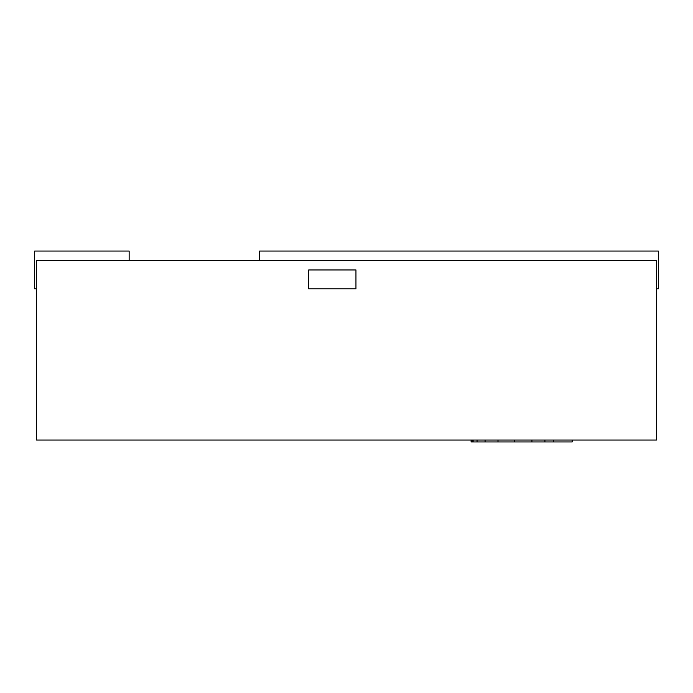 <?xml version="1.0" encoding="UTF-8"?>
<svg xmlns="http://www.w3.org/2000/svg" width="693" height="693" viewBox="0 0 693 693"><rect width="100%" height="100%" fill="white"/><g stroke="black" fill="none" stroke-linecap="round" stroke-linejoin="round"><path stroke-width="1.04" d="M36.538 260.507L36.538 440.055L656.462 440.055L656.462 260.507L36.538 260.507M656.462 288.851L658.35 288.851L658.35 251.057L259.563 251.057L259.563 260.507M129.149 260.507L129.149 251.057L34.65 251.057L34.65 288.851L36.538 288.851M308.697 288.851L355.951 288.851L355.951 269.958L308.697 269.958L308.697 288.851M473.137 440.055L473.137 441.943L471.101 441.943L471.101 440.055M485.083 440.055L485.083 441.943L473.137 441.943M497.998 440.055L497.998 441.943L485.083 441.943M514.708 440.055L514.708 441.943L497.998 441.943M553.317 440.055L553.317 441.943L514.708 441.943M572.184 440.055L572.184 441.943L553.317 441.943M477.061 440.055L477.061 441.943M531.929 440.055L531.929 441.943M544.915 440.055L544.915 441.943M471.275 440.055L471.275 441.943M472.098 440.055L472.098 441.943"/></g></svg>

